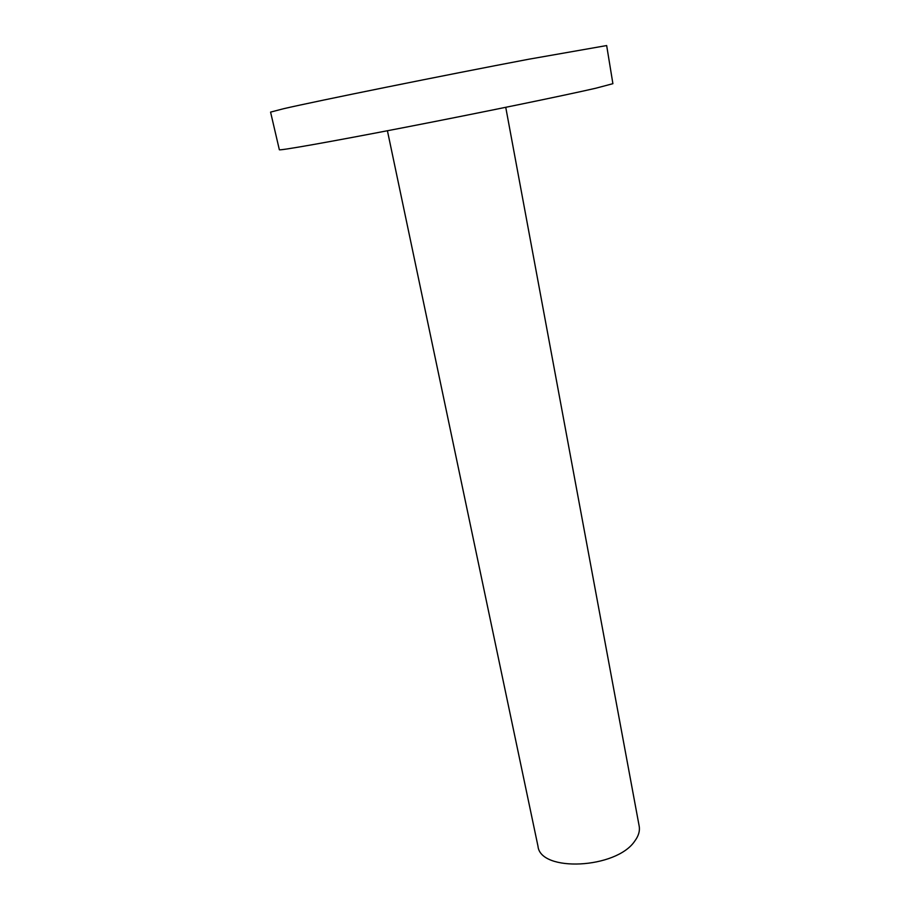 <?xml version="1.0" encoding="UTF-8"?>
<svg xmlns="http://www.w3.org/2000/svg" width="910" height="910" viewBox="0 0 910 910"><rect width="100%" height="100%" fill="white"/><g stroke="black" fill="none" stroke-linecap="round" stroke-linejoin="round"><path stroke-width="1.36" d="M279.347 149.729C278.688 150.935 329.261 142.051 405.246 127.309C481.106 112.601 564.177 95.504 595.697 88.247L612.896 83.686L606.663 45.557L528.596 59.252C444.319 75.223 316.236 101.135 283.579 108.722L270.577 112.112L279.347 149.729M387.421 130.756L537.981 846.198C540.221 872.428 616.434 868.913 634.805 841.011C638.581 835.903 640.037 830.955 639.184 826.155L505.744 107.323"/></g></svg>

